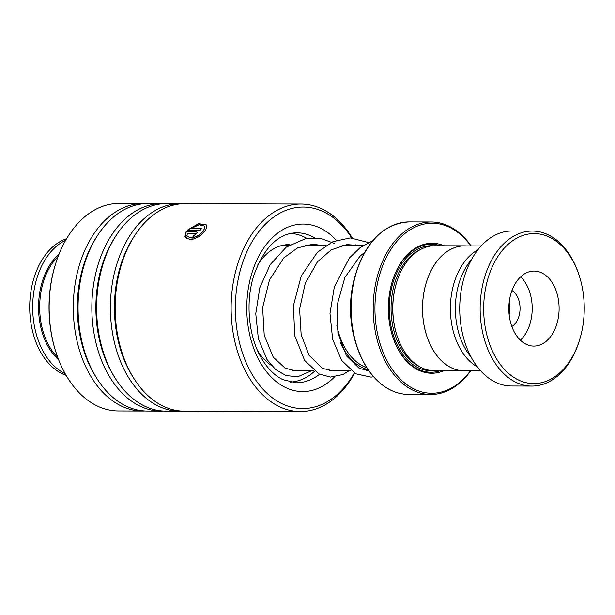 <?xml version="1.0" encoding="UTF-8"?>
<svg xmlns="http://www.w3.org/2000/svg" width="615" height="615" viewBox="0 0 615 615"><rect width="100%" height="100%" fill="white"/><g stroke="black" fill="none" stroke-linecap="round" stroke-linejoin="round"><path stroke-width="0.92" d="M477.824 249.875A62.453 41.874 90.2 0 0 450.434 305.716A62.453 41.874 90.2 0 0 474.25 364.895A62.453 41.874 90.2 0 0 477.44 366.909M481.138 245.946L464.609 245.892A62.453 41.874 90.2 0 0 423.581 294.585A62.453 41.874 90.2 0 0 446.382 364.803A62.453 41.874 90.2 0 0 464.194 370.799L480.722 370.86M366.817 367.701A61.254 41.067 -89.8 0 1 358.614 363.419A61.254 41.067 -89.8 0 1 336.851 325.35M336.882 325.635A61.3 41.097 90.2 0 0 358.599 363.457A61.3 41.097 90.2 0 0 366.848 367.755M368.131 369.692A62.546 41.935 -89.8 0 1 357.315 364.587A62.546 41.935 -89.8 0 1 340.387 342.716M466.285 245.9A62.507 41.905 90.2 0 0 464.609 245.846L434.928 245.746A62.507 41.905 90.2 0 0 396.944 281.339A62.507 41.905 90.2 0 0 396.767 334.906A62.507 41.905 90.2 0 0 416.686 364.749A62.507 41.905 90.2 0 0 434.513 370.753L464.194 370.853A62.507 41.905 90.2 0 0 465.87 370.807M444.115 245.777A65.006 43.58 90.2 0 0 392.647 280.256A65.006 43.58 90.2 0 0 392.462 335.959A65.006 43.58 90.2 0 0 413.18 366.994A65.006 43.58 90.2 0 0 443.699 370.784M440.64 245.762A64.006 42.912 90.2 0 0 392.578 280.471M392.393 335.744A64.006 42.912 90.2 0 0 412.727 366.086A64.006 42.912 90.2 0 0 440.217 370.776M470.806 245.915A85.008 56.987 90.2 0 0 456.453 231.401A85.008 56.987 90.2 0 0 380.485 271.876A85.008 56.987 90.2 0 0 407.414 385.075A85.008 56.987 90.2 0 0 470.39 370.822M470.683 370.822A86.254 57.825 -89.8 0 1 430.723 394.492A86.254 57.825 -89.8 0 1 406.123 386.205A86.254 57.825 -89.8 0 1 374.635 289.235A86.254 57.825 -89.8 0 1 431.292 221.977A86.254 57.825 -89.8 0 1 455.892 230.271A86.254 57.825 -89.8 0 1 471.098 245.915M464.609 245.846A62.507 41.905 90.2 0 0 423.551 294.577A62.507 41.905 90.2 0 0 446.367 364.841A62.507 41.905 90.2 0 0 464.194 370.853M396.944 281.339L396.767 281.878A61.254 41.067 90.2 0 0 396.598 334.368L396.767 334.906M578.446 343.378A75.007 50.284 90.2 0 0 579.292 340.864A75.007 50.284 90.2 0 0 579.507 276.596A75.007 50.284 90.2 0 0 535.158 233.592A75.007 50.284 90.2 0 0 489.479 273.775A75.007 50.284 90.2 0 0 510.512 375.019A75.007 50.284 90.2 0 0 578.446 343.378M579.292 340.864L578.953 341.932A77.505 51.96 -89.8 0 1 578.077 344.538A77.505 51.96 -89.8 0 1 531.852 386.082A77.505 51.96 -89.8 0 1 486.142 272.614A77.505 51.96 -89.8 0 1 532.367 231.063A77.505 51.96 -89.8 0 1 579.169 275.52L579.507 276.596M511.726 291.179A37.5 25.146 90.2 0 0 533.843 346.084A37.5 25.146 90.2 0 0 556.206 325.981A37.5 25.146 90.2 0 0 534.089 271.077A37.5 25.146 90.2 0 0 511.726 291.179M520.413 340.218A37.5 25.146 90.2 0 0 529.307 325.889A37.5 25.146 90.2 0 0 520.621 276.85M511.841 326.488A19.38 12.992 90.2 0 0 518.56 317.478A19.38 12.992 90.2 0 0 511.957 290.518M471.136 357.107A61.877 41.489 -89.8 0 1 460.166 279.74A61.877 41.489 -89.8 0 1 471.459 259.63M531.852 386.082L511.442 386.012A77.505 51.96 -89.8 0 1 465.74 272.545A77.505 51.96 -89.8 0 1 511.964 231.002L532.367 231.063M509.189 302.288A19.38 12.992 -89.8 0 1 509.151 314.703M351.719 237.936A100.76 67.55 90.2 0 0 256.855 234.3A100.76 67.55 90.2 0 0 252.911 375.742A100.76 67.55 90.2 0 0 354.294 373.028M356.093 245.439A100.76 67.55 90.2 0 0 355.762 244.824M354.578 373.205A103.758 69.564 -89.8 0 1 300.351 411.558A103.758 69.564 -89.8 0 1 249.19 377.756A103.758 69.564 -89.8 0 1 237.159 265.818A103.758 69.564 -89.8 0 1 301.043 204.042A103.758 69.564 -89.8 0 1 352.195 237.844A103.758 69.564 -89.8 0 1 352.264 237.951M356.123 244.885A103.758 69.564 -89.8 0 1 356.408 245.439M145.586 203.588A103.758 69.564 90.2 0 0 143.203 203.519L119.056 203.442A103.758 69.564 90.2 0 0 56.003 262.536A103.758 69.564 90.2 0 0 55.711 351.442A103.758 69.564 90.2 0 0 67.212 377.156A103.758 69.564 90.2 0 0 118.364 410.958L142.511 411.035A103.758 69.564 90.2 0 0 144.894 410.981M301.043 204.042L185.069 203.657A103.758 69.564 90.2 0 0 122.016 262.751A103.758 69.564 90.2 0 0 121.716 351.665A103.758 69.564 90.2 0 0 133.217 377.372A103.758 69.564 90.2 0 0 184.377 411.174L300.351 411.558M182.686 203.711A103.758 69.564 90.2 0 0 180.303 203.642A103.758 69.564 90.2 0 0 116.427 265.419A103.758 69.564 90.2 0 0 128.458 377.356A103.758 69.564 90.2 0 0 179.618 411.158A103.758 69.564 90.2 0 0 181.994 411.104M180.303 203.642L166.519 203.596A103.758 69.564 90.2 0 0 103.466 262.69A103.758 69.564 90.2 0 0 103.166 351.603A103.758 69.564 90.2 0 0 114.667 377.31A103.758 69.564 90.2 0 0 165.827 411.112L179.618 411.158M164.136 203.65A103.758 69.564 90.2 0 0 161.753 203.58A103.758 69.564 90.2 0 0 97.87 265.357A103.758 69.564 90.2 0 0 109.908 377.295A103.758 69.564 90.2 0 0 161.069 411.097A103.758 69.564 90.2 0 0 163.444 411.043M161.753 203.58L147.961 203.534A103.758 69.564 90.2 0 0 84.916 262.628A103.758 69.564 90.2 0 0 84.616 351.542A103.758 69.564 90.2 0 0 96.117 377.249A103.758 69.564 90.2 0 0 147.277 411.051L161.069 411.097M143.203 203.519A103.758 69.564 90.2 0 0 79.32 265.296A103.758 69.564 90.2 0 0 91.358 377.233A103.758 69.564 90.2 0 0 142.511 411.035M195.047 233.562L187.237 233.539L187.129 235.23L184.977 236.506L186.099 231.801L196.254 231.832L197.592 232.401L192.703 237.152A103.758 69.564 90.2 0 1 193.856 235.337C195.447 234.746 195.839 234.154 195.047 233.562L195.532 233.854M185.484 237.813L187.613 236.514L192.065 238.028L198.622 235.422L203.757 230.441L204.68 226.112L199.245 224.767L190.958 228.48L201.551 228.519A103.758 69.564 90.2 0 0 200.282 230.156L187.344 230.11L198.614 223.622L206.917 224.998L205.725 230.287L199.429 236.498L191.357 239.865L185.484 237.813L187.736 236.683L192.188 238.197L198.737 235.599L203.865 230.633L204.734 226.22M55.711 351.442L55.473 350.688A102.005 68.388 -89.8 0 1 55.765 263.282L56.003 262.536M190.958 228.48L201.397 228.703M187.629 230.118L198.699 223.829L206.971 225.098M185.1 236.683L186.214 231.986L196.37 232.016L197.646 232.493M193.856 235.337L193.979 235.507A103.512 69.395 90.2 0 0 192.933 237.144M193.979 235.507C195.562 234.915 195.962 234.33 195.163 233.738M271.522 365.51A63.13 42.327 -89.8 0 1 257.6 350.65M290.511 233.423A74.384 49.869 -89.8 0 1 306.708 238.312M314.888 244.324A74.384 49.869 -89.8 0 1 315.933 245.308M314.657 371.199A74.384 49.869 -89.8 0 1 290.019 382.115M257.885 264.665A63.13 42.327 -89.8 0 1 288.942 244.632A63.13 42.327 -89.8 0 1 289.911 244.655M58.671 359.852A61.254 41.067 -89.8 0 1 49.092 348.175A61.254 41.067 -89.8 0 1 59.025 254.149M65.228 373.766A70.002 46.932 -89.8 0 1 44.726 354.048A70.002 46.932 -89.8 0 1 65.674 240.273M66.12 375.319A70.002 46.932 -89.8 0 1 41.759 354.032A70.002 46.932 -89.8 0 1 66.574 238.72M508.943 312.428A19.926 13.361 90.2 0 0 508.974 304.563M420.23 249.659A61.254 41.067 90.2 0 0 391.171 303.787A61.254 41.067 90.2 0 0 414.449 363.603A61.254 41.067 90.2 0 0 419.837 366.74M433.16 245.792A62.507 41.905 90.2 0 0 390.548 293.186A62.507 41.905 90.2 0 0 413.165 364.733A62.507 41.905 90.2 0 0 432.745 370.691M431.292 221.977L409.19 221.907A86.254 57.825 90.2 0 0 352.526 289.158A86.254 57.825 90.2 0 0 384.021 386.128A86.254 57.825 90.2 0 0 408.614 394.423C399.942 394.353 391.694 391.578 383.875 386.082C371.475 377.087 362.304 363.35 356.354 344.884A86.108 57.733 -89.8 0 1 356.6 271.092A86.108 57.733 -89.8 0 1 387.412 228.173M386.881 388.011A86.108 57.733 -89.8 0 1 383.798 385.997A86.108 57.733 -89.8 0 1 356.354 344.884L355.547 342.324A80.15 53.736 90.2 0 1 355.778 273.644L356.6 271.092C367.739 239.696 385.267 223.299 409.19 221.907M84.916 262.628L84.516 263.85A100.906 67.65 90.2 0 0 84.232 350.312L84.616 351.542M103.466 262.69L103.074 263.912A100.906 67.65 90.2 0 0 102.782 350.373L103.166 351.603M122.016 262.751L121.624 263.973A100.906 67.65 90.2 0 0 121.332 350.435L121.716 351.665M314.657 237.813A75.007 50.284 90.2 0 0 296.676 232.785C278.134 233.293 263.804 247.661 253.68 275.881C245.039 303.141 248.798 338.235 262.328 359.698C268.371 369.384 275.266 376.049 283.008 379.693L296.176 382.791A75.007 50.284 90.2 0 0 319.623 374.243M334.491 376.949A83.755 56.15 -89.8 0 1 261.344 364.28A83.755 56.15 -89.8 0 1 261.275 251.804A83.755 56.15 -89.8 0 1 336.313 240.334M133.955 236.683A100.906 67.65 90.2 0 0 131.994 375.442A100.906 67.65 90.2 0 0 133.486 377.81M115.405 236.621A100.906 67.65 90.2 0 0 113.444 375.381A100.906 67.65 90.2 0 0 114.936 377.748M96.855 236.56A100.906 67.65 90.2 0 0 94.895 375.319A100.906 67.65 90.2 0 0 96.386 377.687M57.795 357.553A60.478 40.544 -89.8 0 1 50.076 347.652A60.478 40.544 -89.8 0 1 58.133 256.44M291.971 370.322L313.604 370.391M329.079 370.445L350.704 370.514M366.171 370.568L368.746 370.576M408.614 394.423L430.723 394.492M355.778 273.644C348.805 296.515 348.728 319.408 355.547 342.324M283.2 245.201L289.019 245.216M305.009 245.27L326.119 245.339M342.109 245.393L363.219 245.462M364.856 252.212L360.006 256.163L344.877 277.48L337.143 305.009L337.943 333.107L346.483 355.931L359.252 368.362L368.854 370.73M358.876 245.446L346.799 244.593L331.208 249.844L317.386 261.89L305.24 283.423L299.62 309.099L301.142 334.506L309.038 355.262L322.514 368.423L332.108 370.599L333.976 370.461M321.776 245.324L312.428 244.301L297.483 247.93L283.815 257.839L269.478 279.925L262.636 307.6L264.227 335.237L273.275 357.2L285.129 368.154L294.254 370.484L296.884 370.338M372.936 240.626L360.259 247.514L349.428 257.923L334.345 286.874L329.986 313.512L332.63 339.272L341.617 360.382L355.562 373.766L371.06 377.126L373.605 376.764M370.891 243.156L350.281 237.913L332.938 241.664L317.348 252.342L301.242 276.004L293.401 305.732L294.769 335.813L304.648 360.459L319.016 373.935L330.34 377.08L342.978 374.527L349.451 370.514M334.652 243.494L320.669 238.451L306.147 238.405L286.336 247.061L270.216 264.565L259.799 287.782L255.771 313.719L258.361 338.757L266.971 359.46L275.597 369.515L285.867 375.519L297.66 376.787L312.351 370.391"/></g></svg>
